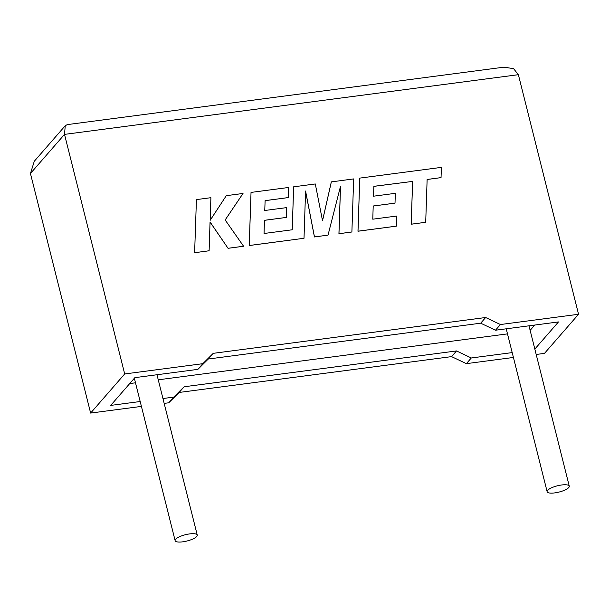 <?xml version="1.0" encoding="UTF-8"?>
<svg xmlns="http://www.w3.org/2000/svg" width="609" height="609" viewBox="0 0 609 609"><rect width="100%" height="100%" fill="white"/><g stroke="black" fill="none" stroke-linecap="round" stroke-linejoin="round"><path stroke-width="0.91" d="M561.65 484.985A11.404 3.235 -14.1 0 1 569.27 486.165A11.404 3.235 -14.1 0 1 554.761 492.894A11.404 3.235 -14.1 0 1 547.141 491.714A11.404 3.235 -14.1 0 1 561.65 484.985M182.746 541.827A11.404 3.235 165.9 0 0 197.255 535.09A11.404 3.235 165.9 0 0 189.643 533.91A11.404 3.235 165.9 0 0 175.133 540.647A11.404 3.235 165.9 0 0 182.746 541.827M164.179 403.394L168.754 402.793L179.168 392.447L451.574 356.623L466.357 363.649L471.305 357.97L512.199 352.596M466.357 363.649L513.425 357.46M536.186 354.468L544.484 353.38L578.55 314.267L518.373 74.686L513.562 68.642L503.947 67.173L67.333 124.601L65.247 125.72L34.287 161.263L30.45 173.496L90.627 413.069L141.41 406.393M534.831 349.071L558.476 321.933L495.482 330.223L500.431 324.536L578.55 314.267M518.373 74.686L64.516 134.383L124.693 373.956L202.82 363.68L213.241 353.334L485.639 317.51L500.431 324.536M140.184 401.521L110.701 405.404L134.878 377.649L197.872 369.366L208.293 359.013L480.691 323.189L495.482 330.223M162.953 398.53L173.702 397.114L184.116 386.768L456.522 350.936L471.305 357.97M129.725 383.563L135.487 382.802M158.256 379.81L507.495 333.877M530.135 330.36L534.748 325.054M168.754 402.793L173.702 397.114M197.872 369.366L202.82 363.68M124.693 373.956L90.627 413.069M179.168 392.447L184.116 386.768M451.574 356.623L456.522 350.936M208.293 359.013L213.241 353.334M480.691 323.189L485.639 317.51M30.45 173.496L64.516 134.383L65.247 125.72M196.425 199.6L194.621 252.72L209.115 250.771L210.052 221.958L228.071 248.32L243.577 246.242L225.163 219.971L243.021 193.464L226.289 195.672L210.166 220.306L210.897 197.689L196.425 199.6L194.621 252.72M194.667 252.674L209.115 250.771M210.052 222.057L228.071 248.32M228.109 248.274L243.577 246.242M226.289 195.672L210.166 220.321M331.357 181.847L322.526 220.762L315.302 183.964L293.652 186.811L292.229 229.783L264.047 233.491L264.451 220.306L286.268 217.436L286.58 207.623L264.755 210.493L265.121 200.62L288.278 197.575L288.582 187.473L251.03 192.414L249.248 245.496L304.013 238.286L305.573 191.036L314.472 236.916L328.023 235.127L340.538 186.217L338.969 233.689L351.888 231.991L353.654 178.917L331.319 181.893L322.511 220.694M293.652 186.811L292.191 229.791M264.451 220.344L286.268 217.436M265.121 200.658L288.278 197.575M251.03 192.414L249.21 245.541L304.013 238.286M305.566 191.256L314.434 236.962L328.023 235.127M340.492 186.392L338.931 233.734L351.888 231.991M373.865 186.362L412.613 181.406L411.189 224.234L425.706 222.285L427.13 179.457L441.045 177.622L427.13 179.495M441.045 177.622L441.388 167.376L359.782 178.11L358.008 231.184L396.413 226.137L396.718 216.043L372.784 219.187L373.203 206.002L395.013 203.132L395.325 193.327L373.507 196.197L373.865 186.316L412.613 181.406M412.651 181.36L411.189 224.234M411.227 224.188L425.706 222.285M359.782 178.11L357.97 231.237L396.413 226.137M373.195 206.04L395.013 203.132M569.27 486.165L528.993 325.815M197.255 535.09L156.977 374.741M175.133 540.647L134.345 378.258M547.141 491.714L506.224 328.807"/></g></svg>
